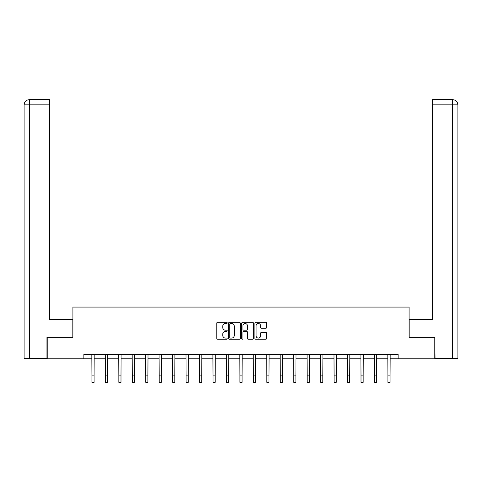 <?xml version="1.0" encoding="UTF-8"?>
<svg xmlns="http://www.w3.org/2000/svg" width="482" height="482" viewBox="0 0 482 482"><rect width="100%" height="100%" fill="white"/><g stroke="black" fill="none" stroke-linecap="round" stroke-linejoin="round"><path stroke-width="0.72" d="M227.203 322.916A0.59 0.59 0 0 0 226.606 322.325L217.617 322.325A0.85 0.85 0 0 0 216.767 323.175L216.767 338.412A0.85 0.85 0 0 0 217.617 339.256L226.606 339.256A0.59 0.59 0 0 0 227.203 338.665A0.59 0.59 0 0 0 226.606 338.069L225.443 338.069A2.711 2.711 0 0 1 222.738 335.364L222.738 334.092A2.711 2.711 0 0 1 225.443 331.381L226.606 331.381A0.59 0.59 0 0 0 227.203 330.791A0.59 0.59 0 0 0 226.606 330.2L225.443 330.2A2.711 2.711 0 0 1 222.738 327.489L222.738 326.218A2.711 2.711 0 0 1 225.443 323.512L226.606 323.512A0.59 0.59 0 0 0 227.203 322.916M265.739 328.296A0.85 0.85 0 0 0 266.588 327.447L266.588 323.175A0.85 0.85 0 0 0 265.739 322.325L255.749 322.325A0.85 0.85 0 0 0 254.906 323.175L254.906 338.412A0.85 0.85 0 0 0 255.749 339.256L265.739 339.256A0.85 0.85 0 0 0 266.588 338.412L266.588 333.249A0.85 0.85 0 0 0 265.739 332.399L261.467 332.399A0.85 0.85 0 0 0 260.617 333.249L260.617 335.809A2.265 2.265 0 0 1 258.352 338.069A2.265 2.265 0 0 1 256.087 335.809L256.087 325.778A2.265 2.265 0 0 1 258.352 323.512A2.265 2.265 0 0 1 260.617 325.778L260.617 327.447A0.85 0.85 0 0 0 261.467 328.296L265.739 328.296M49.544 99.66L29.282 99.66L49.544 99.66L49.544 104.835L29.402 104.835L29.402 358.391L46.953 358.391L46.953 337.261L72.915 337.261L72.915 307.076L409.085 307.076L409.085 337.261L434.788 337.261L434.788 358.819L398.132 358.819L398.132 354.511L83.868 354.511L83.868 358.819L91.929 358.819M47.212 337.261L47.212 358.819L83.868 358.819M240.259 323.175A0.85 0.85 0 0 0 239.415 322.325L229.426 322.325A0.85 0.85 0 0 0 228.576 323.175L228.576 338.412A0.85 0.85 0 0 0 229.426 339.256L239.415 339.256A0.85 0.85 0 0 0 240.259 338.412L240.259 323.175M242.585 322.325L252.574 322.325A0.85 0.85 0 0 1 253.424 323.175L253.424 338.412A0.85 0.85 0 0 1 252.574 339.256L248.302 339.256A0.85 0.85 0 0 1 247.453 338.412L247.453 332.231A0.85 0.85 0 0 0 246.609 331.381L243.772 331.381A0.85 0.85 0 0 0 242.928 332.231L242.928 338.665A0.59 0.59 0 0 1 242.332 339.256A0.59 0.59 0 0 1 241.741 338.665L241.741 323.175A0.85 0.85 0 0 1 242.585 322.325M94.086 358.819L105.383 358.819M107.54 358.819L118.837 358.819M120.994 358.819L132.291 358.819M134.448 358.819L145.745 358.819M147.902 358.819L159.199 358.819M161.356 358.819L172.652 358.819M174.809 358.819L186.106 358.819M188.263 358.819L199.56 358.819M201.717 358.819L213.014 358.819M215.171 358.819L226.468 358.819M228.625 358.819L239.922 358.819M242.078 358.819L253.375 358.819M255.532 358.819L266.829 358.819M268.986 358.819L280.283 358.819M282.44 358.819L293.737 358.819M295.894 358.819L307.191 358.819M309.348 358.819L320.644 358.819M322.801 358.819L334.098 358.819M336.255 358.819L347.552 358.819M349.709 358.819L361.006 358.819M363.163 358.819L374.46 358.819M376.617 358.819L387.914 358.819M390.071 358.819L398.132 358.819M230.354 323.512A0.59 0.59 0 0 0 229.763 324.103L229.763 337.478A0.59 0.59 0 0 0 230.354 338.069L231.583 338.069A2.711 2.711 0 0 0 234.294 335.364L234.294 326.218A2.711 2.711 0 0 0 231.583 323.512L230.354 323.512M247.453 325.82A2.265 2.265 0 0 0 245.187 323.555A2.265 2.265 0 0 0 242.928 325.82L242.928 329.351A0.85 0.85 0 0 0 243.772 330.2L246.609 330.2A0.85 0.85 0 0 0 247.453 329.351L247.453 325.82M91.821 354.511L91.929 375.87L94.086 375.87L94.195 354.511M91.929 375.87L91.929 382.34L94.086 382.34L94.086 375.87M72.824 337.261L72.824 319.578L49.544 319.578L49.544 104.835M29.402 358.391L24.1 358.391L24.1 104.835C24.407 101.696 26.13 99.967 29.269 99.66L29.282 99.66C26.13 99.973 24.401 101.696 24.1 104.835L24.1 306.642M29.402 99.66L30.571 99.66L29.402 99.66L29.402 104.835L24.1 104.835M409.176 337.261L409.176 319.578L432.456 319.578L432.456 99.66L452.719 99.66L432.456 99.66M457.9 358.391L457.9 306.642L457.9 358.391L435.047 358.391L434.788 337.261M452.598 99.66L451.429 99.66L452.598 99.66L452.598 104.835L432.456 104.835M452.598 358.391L452.598 104.835L457.9 104.835L457.9 306.642L457.9 104.835C457.593 101.696 455.87 99.967 452.731 99.66M105.275 354.511L105.383 375.87L107.54 375.87L107.649 354.511M105.383 375.87L105.383 382.34L107.54 382.34L107.54 375.87M118.729 354.511L118.837 375.87L120.994 375.87L121.103 354.511M118.837 375.87L118.837 382.34L120.994 382.34L120.994 375.87M132.182 354.511L132.291 375.87L134.448 375.87L134.556 354.511M132.291 375.87L132.291 382.34L134.448 382.34L134.448 375.87M145.636 354.511L145.745 375.87L147.902 375.87L148.01 354.511M145.745 375.87L145.745 382.34L147.902 382.34L147.902 375.87M159.09 354.511L159.199 375.87L161.356 375.87L161.464 354.511M159.199 375.87L159.199 382.34L161.356 382.34L161.356 375.87M172.544 354.511L172.652 375.87L174.809 375.87L174.918 354.511M172.652 375.87L172.652 382.34L174.809 382.34L174.809 375.87M185.998 354.511L186.106 375.87L188.263 375.87L188.372 354.511M186.106 375.87L186.106 382.34L188.263 382.34L188.263 375.87M199.452 354.511L199.56 375.87L201.717 375.87L201.825 354.511M199.56 375.87L199.56 382.34L201.717 382.34L201.717 375.87M212.905 354.511L213.014 375.87L215.171 375.87L215.279 354.511M213.014 375.87L213.014 382.34L215.171 382.34L215.171 375.87M226.359 354.511L226.468 375.87L228.625 375.87L228.733 354.511M226.468 375.87L226.468 382.34L228.625 382.34L228.625 375.87M239.813 354.511L239.922 375.87L242.078 375.87L242.187 354.511M239.922 375.87L239.922 382.34L242.078 382.34L242.078 375.87M253.267 354.511L253.375 375.87L255.532 375.87L255.641 354.511M253.375 375.87L253.375 382.34L255.532 382.34L255.532 375.87M266.721 354.511L266.829 375.87L268.986 375.87L269.095 354.511M266.829 375.87L266.829 382.34L268.986 382.34L268.986 375.87M280.175 354.511L280.283 375.87L282.44 375.87L282.548 354.511M280.283 375.87L280.283 382.34L282.44 382.34L282.44 375.87M293.628 354.511L293.737 375.87L295.894 375.87L296.002 354.511M293.737 375.87L293.737 382.34L295.894 382.34L295.894 375.87M307.082 354.511L307.191 375.87L309.348 375.87L309.456 354.511M307.191 375.87L307.191 382.34L309.348 382.34L309.348 375.87M320.536 354.511L320.644 375.87L322.801 375.87L322.91 354.511M320.644 375.87L320.644 382.34L322.801 382.34L322.801 375.87M333.99 354.511L334.098 375.87L336.255 375.87L336.364 354.511M334.098 375.87L334.098 382.34L336.255 382.34L336.255 375.87M347.444 354.511L347.552 375.87L349.709 375.87L349.818 354.511M347.552 375.87L347.552 382.34L349.709 382.34L349.709 375.87M360.898 354.511L361.006 375.87L363.163 375.87L363.271 354.511M361.006 375.87L361.006 382.34L363.163 382.34L363.163 375.87M374.351 354.511L374.46 375.87L376.617 375.87L376.725 354.511M374.46 375.87L374.46 382.34L376.617 382.34L376.617 375.87M387.805 354.511L387.914 375.87L390.071 375.87L390.179 354.511M387.914 375.87L387.914 382.34L390.071 382.34L390.071 375.87"/></g></svg>
